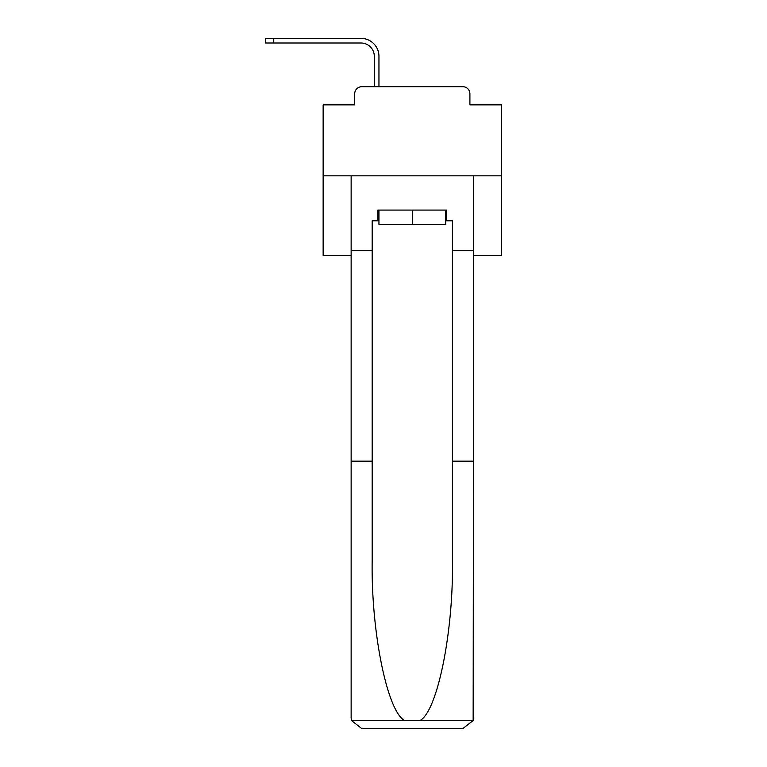 <?xml version="1.0" encoding="UTF-8"?>
<svg xmlns="http://www.w3.org/2000/svg" width="767" height="767" viewBox="0 0 767 767"><rect width="100%" height="100%" fill="white"/><g stroke="black" fill="none" stroke-linecap="round" stroke-linejoin="round"><path stroke-width="1.15" d="M354.699 93.814L354.699 104.868L354.699 93.814A7.133 7.133 0 0 1 361.832 86.681L374.315 86.681L374.315 56.365A13.375 13.375 0 0 0 360.941 42.99A13.375 13.375 0 0 1 374.315 56.365A13.375 13.375 0 0 0 360.941 42.99A13.375 13.375 0 0 1 374.315 56.365A13.375 13.375 0 0 0 360.941 42.99A13.375 13.375 0 0 1 374.315 56.365A13.375 13.375 0 0 0 360.941 42.99A13.375 13.375 0 0 1 374.315 56.365A13.375 13.375 0 0 0 360.941 42.99A13.375 13.375 0 0 1 374.315 56.365A13.375 13.375 0 0 0 360.941 42.99A13.375 13.375 0 0 1 374.315 56.365A13.375 13.375 0 0 0 360.941 42.99A13.375 13.375 0 0 1 374.315 56.365A13.375 13.375 0 0 0 360.941 42.99A13.375 13.375 0 0 1 374.315 56.365A13.375 13.375 0 0 0 360.941 42.99A13.375 13.375 0 0 1 374.315 56.365A13.375 13.375 0 0 0 360.941 42.99A13.375 13.375 0 0 1 374.315 56.365A13.375 13.375 0 0 0 360.941 42.99A13.375 13.375 0 0 1 374.315 56.365A13.375 13.375 0 0 0 360.941 42.99A13.375 13.375 0 0 1 374.315 56.365A13.375 13.375 0 0 0 360.941 42.99A13.375 13.375 0 0 1 374.315 56.365A13.375 13.375 0 0 0 360.941 42.99A13.375 13.375 0 0 1 374.315 56.365A13.375 13.375 0 0 0 360.941 42.99A13.375 13.375 0 0 1 374.315 56.365A13.375 13.375 0 0 0 360.941 42.99L265.535 42.99L273.742 42.99L273.742 38.35L265.535 38.35L265.535 42.99M473.469 255.373L501.465 255.373L501.465 104.868L469.903 104.868L469.903 93.814A7.133 7.133 0 0 0 462.769 86.681L361.832 86.681M501.465 175.835L323.137 175.835L323.137 104.868L354.699 104.868M323.137 175.835L323.137 255.373L351.133 255.373M273.742 38.35L360.941 38.35A18.015 18.015 0 0 1 378.956 56.365L378.956 86.681L378.956 56.365L378.956 86.681L378.956 56.365L378.956 86.681L378.956 56.365L378.956 86.681L378.956 56.365L378.956 86.681L378.956 56.365L378.956 86.681L378.956 56.365L378.956 86.681L378.956 56.365L378.956 86.681L378.956 56.365L378.956 86.681L378.956 56.365L378.956 86.681L378.956 56.365L378.956 86.681L378.956 56.365L378.956 86.681L378.956 56.365L378.956 86.681L378.956 56.365L378.956 86.681L378.956 56.365L378.956 86.681L378.956 56.365L378.956 86.681L384.478 86.681M440.114 86.681L462.769 86.681M469.903 104.868L469.903 93.814M445.646 220.781L446.72 220.781L446.72 210.081L377.882 210.081L377.882 220.781L372.177 220.781L372.177 461.159L351.133 461.159L351.133 717.95L351.449 720.51L361.832 728.65L462.769 728.65L473.153 720.51L473.469 461.159L473.469 717.95M435.656 728.65L462.769 728.65L435.656 728.65M372.177 461.159L372.177 560.926C371.065 631.797 387.172 711.201 404.535 720.51L420.067 720.51C437.43 711.201 453.527 631.797 452.425 560.926L452.425 220.781L446.72 220.781M351.133 717.95L351.133 175.835L473.469 175.835L473.469 250.732L452.425 250.732M372.177 250.732L351.133 250.732M473.469 250.732L473.469 461.159L452.425 461.159M377.882 220.781L378.956 220.781M378.956 210.081L378.956 224.347L445.646 224.347L445.646 210.081M412.301 210.081L412.301 224.347M351.449 720.51L404.535 720.51M420.067 720.51L473.153 720.51"/></g></svg>
